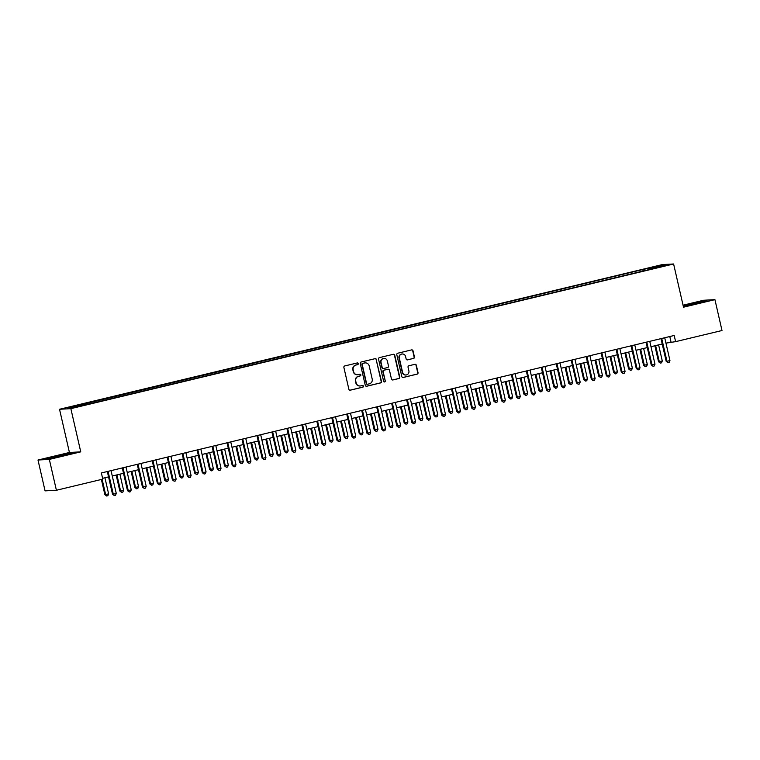 <?xml version="1.0" encoding="UTF-8"?>
<svg xmlns="http://www.w3.org/2000/svg" width="760" height="760" viewBox="0 0 760 760"><rect width="100%" height="100%" fill="white"/><g stroke="black" fill="none" stroke-linecap="round" stroke-linejoin="round"><path stroke-width="1.14" d="M358.273 363.594A0.874 0.845 86.9 0 0 357.257 362.947L344.774 365.94A1.244 1.206 86.9 0 0 343.881 367.431L348.868 389.243A1.244 1.206 86.9 0 0 350.322 390.174L362.805 387.182A0.874 0.845 86.9 0 0 362.567 385.462A0.874 0.845 86.9 0 0 362.425 385.481L360.8 385.871A3.981 3.867 86.9 0 1 356.155 382.897L355.737 381.083A3.981 3.867 86.9 0 1 358.615 376.295L360.231 375.915A0.874 0.845 86.9 0 0 359.983 374.195A0.874 0.845 86.9 0 0 359.841 374.214L358.226 374.604A3.981 3.867 86.9 0 1 353.58 371.63L353.162 369.806A3.981 3.867 86.9 0 1 356.031 365.028L357.647 364.638A0.874 0.845 86.9 0 0 358.273 363.594M357.399 374.709A3.981 3.867 86.9 0 1 353.267 371.64L352.849 369.825A3.981 3.867 86.9 0 1 355.727 365.047L357.342 364.658A0.874 0.845 86.9 0 0 357.257 362.947M349.961 390.203A1.244 1.206 86.9 0 0 350.018 390.193L362.501 387.191A0.874 0.845 86.9 0 0 362.416 385.481M359.983 385.976A3.981 3.867 86.9 0 1 355.851 382.916L355.433 381.092A3.981 3.867 86.9 0 1 358.302 376.314L359.926 375.924A0.874 0.845 86.9 0 0 359.831 374.214M653.467 266.855L658.407 265.895L653.467 266.855M413.535 358.454A1.244 1.206 86.9 0 0 414.428 356.953L413.031 350.835A1.244 1.206 86.9 0 0 411.578 349.904L397.708 353.238A1.244 1.206 86.9 0 0 396.815 354.73L401.812 376.542A1.244 1.206 86.9 0 0 403.265 377.473L417.126 374.138A1.244 1.206 86.9 0 0 418.028 372.647L416.328 365.256A1.244 1.206 86.9 0 0 414.874 364.325L408.947 365.75A1.244 1.206 86.9 0 0 408.044 367.241L408.889 370.909A3.325 3.23 86.9 0 1 405.925 374.993A3.325 3.23 86.9 0 1 402.601 372.419L399.313 358.065A3.325 3.23 86.9 0 1 402.277 353.979A3.325 3.23 86.9 0 1 405.602 356.554L406.144 358.948A1.244 1.206 86.9 0 0 407.597 359.879L413.231 358.463A1.244 1.206 86.9 0 0 414.124 356.972L412.718 350.854A1.244 1.206 86.9 0 0 411.635 349.894M683.506 307.192L714.932 299.649L722 330.514L675.611 341.648L674.196 335.474L101.374 472.957L102.79 479.132L56.401 490.267L49.334 459.401L80.75 451.858L70.861 408.652L673.607 263.986L683.506 307.192M376.485 359.613A1.244 1.206 86.9 0 0 375.031 358.682L361.161 362.007A1.244 1.206 86.9 0 0 360.269 363.498L365.265 385.31A1.244 1.206 86.9 0 0 366.719 386.241L380.579 382.916A1.244 1.206 86.9 0 0 381.482 381.416L376.181 359.623A1.244 1.206 86.9 0 0 375.088 358.663M379.44 357.618L393.3 354.293A1.244 1.206 86.9 0 1 394.753 355.224L399.75 377.036A1.244 1.206 86.9 0 1 398.858 378.527L392.92 379.952A1.244 1.206 86.9 0 1 391.466 379.022L389.443 370.177A1.244 1.206 86.9 0 0 387.99 369.246L384.056 370.196A1.244 1.206 86.9 0 0 383.154 371.688L385.263 380.893A0.874 0.845 86.9 0 1 384.493 381.966A0.874 0.845 86.9 0 1 383.619 381.292L378.537 359.119A1.244 1.206 86.9 0 1 379.44 357.618M70.48 407.141L76 405.678L70.48 407.141M70.861 408.652L59.527 409.269L662.283 264.594L673.607 263.986M643.121 271.026L642.789 269.543L67.621 407.94L72.343 407.683L90.355 403.702L649.344 269.534M642.789 269.543L660.801 265.563L665.513 265.316L649.353 269.192M80.75 451.858L69.426 452.476L38 460.019L49.334 459.401M38 460.019L45.068 490.875L56.401 490.267M714.932 299.649L703.598 300.257L683.05 305.197M69.426 452.476L59.527 409.269M665.95 343.111L675.611 341.648M102.6 478.325L108.547 476.89M112.28 475.998L123.519 473.299M127.243 472.406L138.482 469.708M142.206 468.815L153.444 466.117M157.168 465.224L168.406 462.526M172.14 461.633L183.369 458.935M187.102 458.042L198.332 455.344M202.065 454.452L213.303 451.753M217.027 450.86L228.266 448.162M231.99 447.269L243.228 444.572M246.952 443.678L258.191 440.98M261.924 440.087L273.153 437.389M276.887 436.497L288.116 433.798M291.849 432.896L303.088 430.207M306.812 429.305L318.05 426.616M321.774 425.714L333.013 423.016M336.737 422.123L347.976 419.425M351.699 418.532L362.938 415.834M366.671 414.941L377.901 412.243M381.634 411.35L392.873 408.652M396.596 407.759L407.835 405.061M411.559 404.168L422.798 401.47M426.522 400.577L437.76 397.879M441.484 396.986L452.722 394.288M456.456 393.395L467.685 390.697M471.418 389.804L482.657 387.106M486.381 386.213L497.619 383.515M501.344 382.622L512.582 379.924M516.306 379.022L527.544 376.333M531.269 375.43L542.507 372.742M546.24 371.839L557.469 369.141M561.203 368.248L572.442 365.55M576.165 364.658L587.404 361.959M591.128 361.066L602.366 358.368M606.091 357.476L617.329 354.777M621.053 353.885L632.292 351.187M636.025 350.293L647.254 347.595M650.987 346.702L662.226 344.005M669.788 336.528L671.014 341.895M83.79 404.063L84.17 404.842M645.164 270.541L644.642 269.448M660.801 265.563L660.411 266.541M62.938 455.715L72.789 453.036L69.369 453.226L46.265 458.764L62.938 455.715M683.335 306.451L706.667 300.894L703.247 301.084L683.192 305.795M366.349 386.27A1.244 1.206 86.9 0 0 366.415 386.26L380.276 382.926A1.244 1.206 86.9 0 0 381.178 381.434L376.181 359.623M362.843 363.394A0.874 0.845 86.9 0 0 362.216 364.439L366.605 383.581A0.874 0.845 86.9 0 0 367.622 384.237L369.322 383.828A3.981 3.867 86.9 0 0 372.2 379.05L369.198 365.959A3.981 3.867 86.9 0 0 364.553 362.985L362.539 363.413A0.874 0.845 86.9 0 0 361.912 364.458L362.216 364.439M367.469 384.256L367.166 384.275A0.874 0.845 86.9 0 1 366.301 383.601L361.912 364.458M365.075 362.9A3.981 3.867 86.9 0 0 364.249 363.005L364.553 362.985M362.539 363.413L364.249 363.005M392.559 379.981A1.244 1.206 86.9 0 0 392.616 379.971L398.544 378.546A1.244 1.206 86.9 0 0 399.447 377.055L394.449 355.243A1.244 1.206 86.9 0 0 393.357 354.284M388.046 369.236A1.244 1.206 86.9 0 0 387.685 369.265L383.743 370.205A1.244 1.206 86.9 0 0 382.85 371.706L385.263 380.893M384.332 381.957A0.874 0.845 86.9 0 0 384.959 380.912M387.344 361A3.325 3.23 86.9 0 0 384.019 358.425A3.325 3.23 86.9 0 0 381.055 362.51L382.213 367.565A1.244 1.206 86.9 0 0 383.667 368.495L387.6 367.555A1.244 1.206 86.9 0 0 388.502 366.054L387.344 361M383.866 358.445A3.325 3.23 86.9 0 0 380.75 362.52L381.055 362.51M383.296 368.524A1.244 1.206 86.9 0 1 381.909 367.584L380.75 362.52M407.236 359.908A1.244 1.206 86.9 0 0 407.293 359.888L413.231 358.463M402.125 353.998A3.325 3.23 86.9 0 0 399.009 358.074L399.313 358.065M405.773 374.993A3.325 3.23 86.9 0 1 402.296 372.438L399.009 358.074M402.895 377.501A1.244 1.206 86.9 0 0 402.952 377.483L416.822 374.158A1.244 1.206 86.9 0 0 417.715 372.666L416.024 365.275A1.244 1.206 86.9 0 0 414.941 364.315M101.394 479.465L104.861 494.636L108.623 493.876L104.937 477.764M102.125 479.294L105.63 494.598L106.666 496.005L104.861 494.636M108.623 493.876L107.863 495.71L106.666 496.005M108.138 471.713L107.379 471.76L112.518 494.228L113.287 494.181L108.138 471.713A1.264 1.226 86.9 0 0 108.005 471.371M116.28 493.468L115.52 495.301L114.323 495.586L113.287 494.181L116.28 493.468L111.131 471A1.264 1.226 86.9 0 1 111.102 470.62M114.323 495.586L112.518 494.228M116.166 475.066L119.833 491.045L120.593 491.007L123.585 490.286L119.899 474.173M116.907 474.886L120.593 491.007L121.628 492.404L119.833 491.045M123.585 490.286L122.825 492.119L121.628 492.404M131.138 471.476L134.795 487.454L135.555 487.417L138.548 486.694L134.862 470.582M131.869 471.295L135.555 487.417L136.591 488.813L134.795 487.454M138.548 486.694L137.788 488.528L136.591 488.813M146.1 467.884L149.758 483.863L150.527 483.825L153.52 483.103L149.825 466.991M146.832 467.704L150.527 483.825L151.563 485.222L149.758 483.863M153.52 483.103L152.76 484.937L151.563 485.222M123.101 468.122L122.341 468.169L127.48 490.637L128.25 490.589L123.101 468.122A1.264 1.226 86.9 0 0 122.968 467.78M131.243 489.877L130.482 491.711L129.285 491.995L128.25 490.589L131.243 489.877L126.093 467.409A1.264 1.226 86.9 0 1 126.065 467.029M129.285 491.995L127.48 490.637M138.073 464.531L137.303 464.578L142.452 487.046L143.213 486.998L138.073 464.531A1.264 1.226 86.9 0 0 137.93 464.189M146.205 486.286L145.445 488.119L144.248 488.404L143.213 486.998L146.205 486.286L141.066 463.818A1.264 1.226 86.9 0 1 141.027 463.438M144.248 488.404L142.452 487.046M153.035 460.94L152.266 460.987L157.415 483.455L158.175 483.408L153.035 460.94A1.264 1.226 86.9 0 0 152.902 460.598M161.167 482.695L160.407 484.528L159.21 484.813L158.175 483.408L161.167 482.695L156.028 460.227A1.264 1.226 86.9 0 1 156 459.847M159.21 484.813L157.415 483.455M161.063 464.293L164.72 480.272L165.49 480.234L168.482 479.512L164.787 463.401M161.794 464.113L165.49 480.234L166.525 481.631L164.72 480.272M168.482 479.512L167.722 481.346L166.525 481.631M167.998 457.349L167.228 457.387L172.377 479.854L173.147 479.816L167.998 457.349A1.264 1.226 86.9 0 0 167.865 456.998M176.139 479.104L175.38 480.928L174.182 481.222L173.147 479.816L176.139 479.104L170.99 456.627A1.264 1.226 86.9 0 1 170.962 456.256M174.182 481.222L172.377 479.854M66.557 454.736L56.249 456.589L53.124 457.843M47.576 458.698L71.335 453.435M62.624 455.781L63.403 455.591M696.502 303.648L697.281 303.449M700.435 302.594L691.467 304.114L687.002 305.7M683.25 306.071L705.213 301.292M176.025 460.702L179.683 476.681L180.452 476.644L183.445 475.921L179.75 459.809M176.757 460.522L180.452 476.644L181.488 478.04L179.683 476.681M183.445 475.921L182.685 477.755L181.488 478.04M190.988 457.111L194.645 473.09L198.407 472.33L194.721 456.209M191.729 456.931L195.415 473.052L196.45 474.449L194.645 473.09M198.407 472.33L197.648 474.164L196.45 474.449M205.95 453.52L209.618 469.499L213.37 468.74L209.684 452.618M206.691 453.34L210.377 469.452L211.413 470.858L209.618 469.499M213.37 468.74L212.61 470.573L211.413 470.858M220.923 449.93L224.58 465.909L228.332 465.148L224.646 449.027M221.654 449.749L225.34 465.861L226.375 467.267L224.58 465.909M228.332 465.148L227.572 466.982L226.375 467.267M235.885 446.329L239.542 462.317L243.304 461.558L239.609 445.436M236.616 446.158L240.312 462.27L241.347 463.676L239.542 462.317M243.304 461.558L242.544 463.391L241.347 463.676M182.96 453.758L182.191 453.796L187.34 476.263L188.109 476.226L182.96 453.758A1.264 1.226 86.9 0 0 182.827 453.406M191.102 475.503L190.342 477.337L189.145 477.631L188.109 476.226L191.102 475.503L185.953 453.036A1.264 1.226 86.9 0 1 185.924 452.666M189.145 477.631L187.34 476.263M197.923 450.167L197.163 450.205L202.302 472.673L203.072 472.634L197.923 450.167A1.264 1.226 86.9 0 0 197.79 449.815M206.064 471.912L205.304 473.746L204.107 474.041L203.072 472.634L206.064 471.912L200.916 449.445A1.264 1.226 86.9 0 1 200.887 449.074M204.107 474.041L202.302 472.673M212.885 446.576L212.125 446.614L217.265 469.081L218.034 469.043L212.885 446.576A1.264 1.226 86.9 0 0 212.752 446.224M221.027 468.322L220.267 470.155L219.07 470.44L218.034 469.043L221.027 468.322L215.878 445.854A1.264 1.226 86.9 0 1 215.85 445.483M219.07 470.44L217.265 469.081M227.857 442.985L227.088 443.023L232.237 465.49L232.997 465.452L227.857 442.985A1.264 1.226 86.9 0 0 227.715 442.633M235.989 464.73L235.23 466.564L234.032 466.849L232.997 465.452L235.989 464.73L230.85 442.263A1.264 1.226 86.9 0 1 230.812 441.892M234.032 466.849L232.237 465.49M242.82 439.394L242.05 439.432L247.199 461.899L247.959 461.861L242.82 439.394A1.264 1.226 86.9 0 0 242.687 439.042M250.952 461.139L250.192 462.973L248.995 463.258L247.959 461.861L250.952 461.139L245.812 438.672A1.264 1.226 86.9 0 1 245.784 438.301M248.995 463.258L247.199 461.899M250.847 442.738L254.505 458.726L258.267 457.966L254.572 441.845M251.579 442.567L255.274 458.679L256.31 460.085L254.505 458.726M258.267 457.966L257.507 459.8L256.31 460.085M257.783 435.803L257.013 435.841L262.162 458.308L262.931 458.27L257.783 435.803A1.264 1.226 86.9 0 0 257.649 435.452M265.924 457.548L265.164 459.382L263.967 459.667L262.931 458.27L265.924 457.548L260.775 435.081A1.264 1.226 86.9 0 1 260.747 434.71M263.967 459.667L262.162 458.308M265.81 439.147L269.467 455.135L273.229 454.375L269.534 438.254M266.541 438.976L270.237 455.088L271.272 456.494L269.467 455.135M273.229 454.375L272.469 456.209L271.272 456.494M272.745 432.212L271.976 432.25L277.124 454.717L277.894 454.68L272.745 432.212A1.264 1.226 86.9 0 0 272.612 431.86M280.887 453.957L280.126 455.791L278.93 456.076L277.894 454.68L280.887 453.957L275.738 431.49A1.264 1.226 86.9 0 1 275.709 431.119M278.93 456.076L277.124 454.717M280.772 435.556L284.43 451.544L288.192 450.784L284.506 434.663M281.513 435.385L285.199 451.497L286.235 452.903L284.43 451.544M288.192 450.784L287.432 452.608L286.235 452.903M287.707 428.621L286.947 428.659L292.087 451.126L292.856 451.088L287.707 428.621A1.264 1.226 86.9 0 0 287.574 428.269M295.849 450.366L295.089 452.2L293.892 452.485L292.856 451.088L295.849 450.366L290.7 427.899A1.264 1.226 86.9 0 1 290.672 427.528M293.892 452.485L292.087 451.126M295.735 431.965L299.402 447.944L300.162 447.906L303.154 447.184L299.469 431.072M296.476 431.794L300.162 447.906L301.197 449.312L299.402 447.944M303.154 447.184L302.394 449.017L301.197 449.312M302.67 425.03L301.91 425.068L307.049 447.535L307.819 447.498L302.67 425.03A1.264 1.226 86.9 0 0 302.537 424.678M310.812 446.776L310.051 448.609L308.854 448.894L307.819 447.498L310.812 446.776L305.662 424.308A1.264 1.226 86.9 0 1 305.634 423.938M308.854 448.894L307.049 447.535M310.707 428.374L314.365 444.353L315.124 444.315L318.117 443.593L314.431 427.481M311.438 428.203L315.124 444.315L316.16 445.721L314.365 444.353M318.117 443.593L317.357 445.426L316.16 445.721M317.642 421.43L316.873 421.477L322.022 443.945L322.781 443.897L317.642 421.43A1.264 1.226 86.9 0 0 317.499 421.087M325.774 443.184L325.014 445.018L323.817 445.303L322.781 443.897L325.774 443.184L320.635 420.717A1.264 1.226 86.9 0 1 320.596 420.346M323.817 445.303L322.022 443.945M325.669 424.783L329.327 440.762L330.096 440.724L333.089 440.002L329.394 423.89M326.401 424.602L330.096 440.724L331.132 442.13L329.327 440.762M333.089 440.002L332.329 441.835L331.132 442.13M332.604 417.838L331.835 417.886L336.984 440.353L337.744 440.306L332.604 417.838A1.264 1.226 86.9 0 0 332.471 417.497M340.736 439.594L339.976 441.427L338.779 441.712L337.744 440.306L340.736 439.594L335.597 417.126A1.264 1.226 86.9 0 1 335.569 416.746M338.779 441.712L336.984 440.353M340.632 421.192L344.29 437.171L345.059 437.133L348.051 436.411L344.356 420.299M341.363 421.012L345.059 437.133L346.094 438.529L344.29 437.171M348.051 436.411L347.291 438.244L346.094 438.529M355.594 417.601L359.252 433.58L360.022 433.542L363.014 432.82L359.319 416.708M356.326 417.42L360.022 433.542L361.057 434.938L359.252 433.58M363.014 432.82L362.254 434.653L361.057 434.938M370.557 414.01L374.214 429.989L374.984 429.951L377.976 429.229L374.291 413.117M371.288 413.829L374.984 429.951L376.019 431.347L374.214 429.989M377.976 429.229L377.216 431.062L376.019 431.347M385.519 410.419L389.187 426.398L389.947 426.36L392.939 425.638L389.253 409.526M386.26 410.238L389.947 426.36L390.982 427.756L389.187 426.398M392.939 425.638L392.179 427.471L390.982 427.756M400.482 406.828L404.149 422.807L404.909 422.769L407.901 422.047L404.215 405.935M401.223 406.647L404.909 422.769L405.945 424.166L404.149 422.807M407.901 422.047L407.141 423.88L405.945 424.166M415.454 403.237L419.111 419.216L422.873 418.456L419.178 402.334M416.185 403.056L419.881 419.178L420.916 420.574L419.111 419.216M422.873 418.456L422.113 420.29L420.916 420.574M430.416 399.646L434.074 415.625L437.836 414.865L434.14 398.743M431.148 399.465L434.844 415.587L435.879 416.983L434.074 415.625M437.836 414.865L437.076 416.698L435.879 416.983M445.379 396.055L449.036 412.034L452.798 411.274L449.103 395.152M446.11 395.874L449.806 411.986L450.841 413.392L449.036 412.034M452.798 411.274L452.038 413.108L450.841 413.392M460.341 392.454L463.999 408.443L467.761 407.683L464.075 391.562M461.073 392.284L464.769 408.395L465.804 409.801L463.999 408.443M467.761 407.683L467.001 409.516L465.804 409.801M475.304 388.863L478.971 404.852L482.724 404.092L479.037 387.97M476.045 388.692L479.731 404.805L480.766 406.21L478.971 404.852M482.724 404.092L481.963 405.925L480.766 406.21M490.267 385.272L493.933 401.261L497.686 400.501L494 384.38M491.007 385.101L494.693 401.213L495.729 402.619L493.933 401.261M497.686 400.501L496.926 402.334L495.729 402.619M505.238 381.681L508.896 397.67L512.658 396.91L508.962 380.788M505.97 381.51L509.666 397.623L510.701 399.028L508.896 397.67M512.658 396.91L511.898 398.734L510.701 399.028M520.201 378.09L523.858 394.07L524.628 394.031L527.62 393.309L523.925 377.197M520.933 377.919L524.628 394.031L525.663 395.438L523.858 394.07M527.62 393.309L526.861 395.143L525.663 395.438M535.163 374.499L538.821 390.478L539.591 390.44L542.583 389.719L538.887 373.606M535.895 374.328L539.591 390.44L540.626 391.846L538.821 390.478M542.583 389.719L541.823 391.552L540.626 391.846M550.126 370.909L553.783 386.887L554.553 386.849L557.545 386.127L553.859 370.015M550.857 370.737L554.553 386.849L555.589 388.255L553.783 386.887M557.545 386.127L556.785 387.961L555.589 388.255M565.089 367.317L568.755 383.296L569.515 383.258L572.508 382.536L568.822 366.424M565.829 367.137L569.515 383.258L570.551 384.655L568.755 383.296M572.508 382.536L571.748 384.37L570.551 384.655M580.051 363.726L583.718 379.705L584.478 379.667L587.471 378.945L583.784 362.834M580.792 363.546L584.478 379.667L585.514 381.064L583.718 379.705M587.471 378.945L586.711 380.779L585.514 381.064M595.023 360.135L598.681 376.115L599.45 376.077L602.442 375.354L598.747 359.242M595.755 359.955L599.45 376.077L600.486 377.473L598.681 376.115M602.442 375.354L601.683 377.188L600.486 377.473M347.567 414.248L346.798 414.295L351.947 436.762L352.716 436.715L347.567 414.248A1.264 1.226 86.9 0 0 347.434 413.905M355.709 436.002L354.948 437.836L353.751 438.121L352.716 436.715L355.709 436.002L350.559 413.535A1.264 1.226 86.9 0 1 350.531 413.155M353.751 438.121L351.947 436.762M362.529 410.656L361.76 410.704L366.909 433.171L367.678 433.124L362.529 410.656A1.264 1.226 86.9 0 0 362.397 410.315M370.671 432.411L369.911 434.245L368.714 434.53L367.678 433.124L370.671 432.411L365.522 409.944A1.264 1.226 86.9 0 1 365.493 409.564M368.714 434.53L366.909 433.171M377.492 407.065L376.732 407.113L381.872 429.58L382.641 429.533L377.492 407.065A1.264 1.226 86.9 0 0 377.359 406.724M385.633 428.82L384.873 430.654L383.676 430.939L382.641 429.533L385.633 428.82L380.484 406.353A1.264 1.226 86.9 0 1 380.456 405.973M383.676 430.939L381.872 429.58M392.454 403.474L391.695 403.512L396.834 425.99L397.603 425.942L392.454 403.474A1.264 1.226 86.9 0 0 392.322 403.123M400.596 425.229L399.836 427.053L398.639 427.348L397.603 425.942L400.596 425.229L395.447 402.752A1.264 1.226 86.9 0 1 395.418 402.382M398.639 427.348L396.834 425.99M407.426 399.883L406.657 399.921L411.806 422.389L412.566 422.351L407.426 399.883A1.264 1.226 86.9 0 0 407.284 399.532M415.558 421.629L414.798 423.462L413.601 423.757L412.566 422.351L415.558 421.629L410.419 399.161A1.264 1.226 86.9 0 1 410.381 398.791M413.601 423.757L411.806 422.389M422.389 396.292L421.619 396.33L426.769 418.798L427.528 418.76L422.389 396.292A1.264 1.226 86.9 0 0 422.247 395.941M430.521 418.038L429.761 419.872L428.564 420.166L427.528 418.76L430.521 418.038L425.381 395.57A1.264 1.226 86.9 0 1 425.353 395.2M428.564 420.166L426.769 418.798M437.351 392.702L436.582 392.74L441.731 415.207L442.5 415.169L437.351 392.702A1.264 1.226 86.9 0 0 437.219 392.35M445.493 414.447L444.733 416.28L443.536 416.575L442.5 415.169L445.493 414.447L440.344 391.979A1.264 1.226 86.9 0 1 440.315 391.609M443.536 416.575L441.731 415.207M452.314 389.11L451.544 389.148L456.693 411.616L457.463 411.578L452.314 389.11A1.264 1.226 86.9 0 0 452.181 388.759M460.455 410.856L459.695 412.69L458.498 412.974L457.463 411.578L460.455 410.856L455.306 388.388A1.264 1.226 86.9 0 1 455.278 388.018M458.498 412.974L456.693 411.616M467.276 385.519L466.516 385.558L471.656 408.025L472.425 407.987L467.276 385.519A1.264 1.226 86.9 0 0 467.144 385.168M475.418 407.265L474.658 409.099L473.461 409.383L472.425 407.987L475.418 407.265L470.269 384.798A1.264 1.226 86.9 0 1 470.24 384.427M473.461 409.383L471.656 408.025M482.239 381.928L481.479 381.966L486.618 404.434L487.388 404.396L482.239 381.928A1.264 1.226 86.9 0 0 482.106 381.577M490.381 403.674L489.62 405.507L488.423 405.792L487.388 404.396L490.381 403.674L485.231 381.206A1.264 1.226 86.9 0 1 485.203 380.836M488.423 405.792L486.618 404.434M497.211 378.337L496.442 378.375L501.59 400.843L502.35 400.805L497.211 378.337A1.264 1.226 86.9 0 0 497.068 377.986M505.343 400.083L504.583 401.916L503.386 402.202L502.35 400.805L505.343 400.083L500.203 377.615A1.264 1.226 86.9 0 1 500.166 377.245M503.386 402.202L501.59 400.843M512.173 374.747L511.404 374.784L516.553 397.252L517.313 397.214L512.173 374.747A1.264 1.226 86.9 0 0 512.031 374.395M520.306 396.492L519.545 398.325L518.348 398.61L517.313 397.214L520.306 396.492L515.166 374.024A1.264 1.226 86.9 0 1 515.137 373.654M518.348 398.61L516.553 397.252M527.136 371.155L526.366 371.193L531.515 393.661L532.285 393.623L527.136 371.155A1.264 1.226 86.9 0 0 527.003 370.804M535.278 392.901L534.517 394.734L533.32 395.019L532.285 393.623L535.278 392.901L530.128 370.433A1.264 1.226 86.9 0 1 530.1 370.063M533.32 395.019L531.515 393.661M542.098 367.555L541.329 367.602L546.478 390.07L547.247 390.022L542.098 367.555A1.264 1.226 86.9 0 0 541.966 367.213M550.24 389.31L549.48 391.144L548.283 391.428L547.247 390.022L550.24 389.31L545.091 366.842A1.264 1.226 86.9 0 1 545.062 366.472M548.283 391.428L546.478 390.07M557.061 363.964L556.301 364.012L561.44 386.479L562.21 386.431L557.061 363.964A1.264 1.226 86.9 0 0 556.928 363.622M565.202 385.719L564.442 387.552L563.245 387.837L562.21 386.431L565.202 385.719L560.053 363.251A1.264 1.226 86.9 0 1 560.025 362.872M563.245 387.837L561.44 386.479M572.024 360.373L571.264 360.42L576.403 382.888L577.172 382.84L572.024 360.373A1.264 1.226 86.9 0 0 571.89 360.031M580.165 382.128L579.405 383.962L578.208 384.247L577.172 382.84L580.165 382.128L575.016 359.66A1.264 1.226 86.9 0 1 574.987 359.28M578.208 384.247L576.403 382.888M586.995 356.782L586.226 356.829L591.375 379.297L592.135 379.249L586.995 356.782A1.264 1.226 86.9 0 0 586.853 356.44M595.128 378.537L594.367 380.37L593.17 380.655L592.135 379.249L595.128 378.537L589.988 356.07A1.264 1.226 86.9 0 1 589.95 355.69M593.17 380.655L591.375 379.297M601.958 353.191L601.188 353.238L606.337 375.706L607.097 375.659L601.958 353.191A1.264 1.226 86.9 0 0 601.815 352.849M610.09 374.946L609.33 376.779L608.133 377.065L607.097 375.659L610.09 374.946L604.95 352.478A1.264 1.226 86.9 0 1 604.922 352.099M608.133 377.065L606.337 375.706M609.986 356.544L613.643 372.523L614.413 372.485L617.405 371.763L613.709 355.651M610.717 356.364L614.413 372.485L615.448 373.882L613.643 372.523M617.405 371.763L616.645 373.597L615.448 373.882M616.92 349.6L616.151 349.638L621.3 372.115L622.069 372.067L616.92 349.6A1.264 1.226 86.9 0 0 616.788 349.248M625.062 371.355L624.302 373.179L623.105 373.474L622.069 372.067L625.062 371.355L619.913 348.887A1.264 1.226 86.9 0 1 619.885 348.507M623.105 373.474L621.3 372.115M624.948 352.953L628.606 368.933L629.375 368.894L632.367 368.173L628.672 352.06M625.679 352.773L629.375 368.894L630.41 370.291L628.606 368.933M632.367 368.173L631.607 370.006L630.41 370.291M631.883 346.009L631.114 346.047L636.262 368.514L637.032 368.476L631.883 346.009A1.264 1.226 86.9 0 0 631.75 345.658M640.024 367.755L639.264 369.588L638.067 369.882L637.032 368.476L640.024 367.755L634.875 345.287A1.264 1.226 86.9 0 1 634.847 344.916M638.067 369.882L636.262 368.514M639.91 349.363L643.568 365.341L647.33 364.581L643.635 348.46M640.642 349.182L644.337 365.303L645.373 366.7L643.568 365.341M647.33 364.581L646.57 366.415L645.373 366.7M646.845 342.418L646.086 342.456L651.225 364.923L651.994 364.885L646.845 342.418A1.264 1.226 86.9 0 0 646.712 342.066M654.987 364.163L654.227 365.997L653.03 366.291L651.994 364.885L654.987 364.163L649.838 341.696A1.264 1.226 86.9 0 1 649.809 341.325M653.03 366.291L651.225 364.923M654.873 345.772L658.54 361.75L662.292 360.99L658.606 344.869M655.614 345.591L659.3 361.712L660.336 363.109L658.54 361.75M662.292 360.99L661.533 362.824L660.336 363.109M661.808 338.827L661.048 338.865L666.188 361.332L666.957 361.294L661.808 338.827A1.264 1.226 86.9 0 0 661.675 338.476M669.95 360.572L669.189 362.406L667.992 362.7L666.957 361.294L669.95 360.572L664.8 338.105A1.264 1.226 86.9 0 1 664.772 337.734M667.992 362.7L666.188 361.332"/></g></svg>
